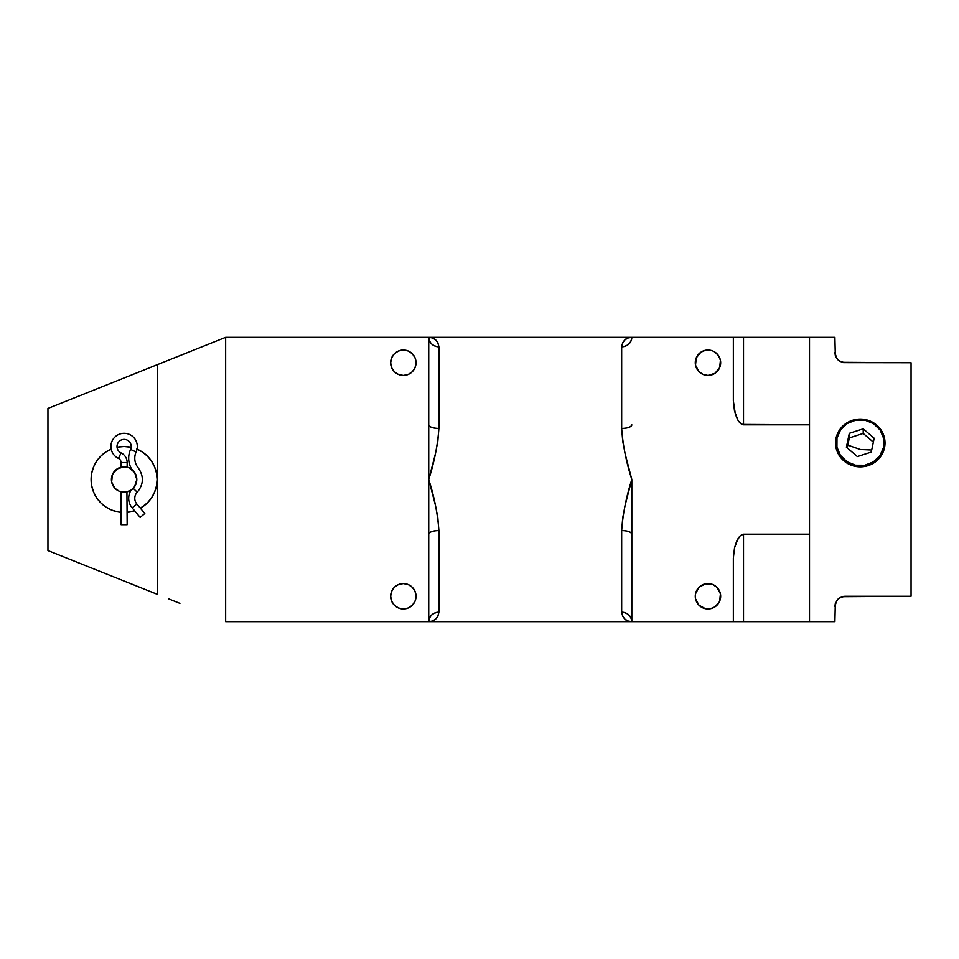 <?xml version="1.0" encoding="UTF-8"?>
<svg xmlns="http://www.w3.org/2000/svg" width="959" height="959" viewBox="0 0 959 959"><rect width="100%" height="100%" fill="white"/><g stroke="black" fill="none" stroke-linecap="round" stroke-linejoin="round"><path stroke-width="1.44" d="M131.455 489.857L131.203 490.025A14.876 14.876 0 0 0 132.162 507.874L140.146 517.404L144.821 513.485L136.825 503.966A8.787 8.787 0 0 1 137.245 492.207L133.229 488.335L132.618 488.91L133.229 488.323A12.695 12.695 0 0 1 126.924 491.871L127.151 524.681L121.062 524.681L121.062 491.823L121.949 492.003L121.062 491.823L121.062 524.681L127.151 524.681L126.924 491.871A12.695 12.695 0 0 0 133.229 488.323L137.245 492.207A8.787 8.787 0 0 0 136.825 503.966L132.162 507.874A14.876 14.876 0 0 1 131.083 490.217M133.936 471.42L133.912 471.444A12.695 12.695 0 0 0 133.313 470.773L131.874 469.466A21.326 21.326 0 0 1 130.58 449.435L136.13 451.953A15.236 15.236 0 0 0 138.228 467.896A15.236 15.236 0 0 1 136.13 451.953A13.198 13.198 0 0 0 129.621 434.511A13.198 13.198 0 0 0 112.143 440.912A13.198 13.198 0 0 0 118.448 458.426L121.062 452.924A7.109 7.109 0 0 1 117.669 443.49A7.109 7.109 0 0 1 127.079 440.037A7.109 7.109 0 0 1 130.58 449.435A7.109 7.109 0 0 0 127.079 440.037A7.109 7.109 0 0 0 117.669 443.49A7.109 7.109 0 0 0 121.062 452.924A10.657 10.657 0 0 1 127.151 462.55L121.062 462.55A4.567 4.567 0 0 0 118.448 458.426A4.567 4.567 0 0 1 121.062 462.55L121.062 467.177L121.949 466.997L121.062 467.177L121.062 462.55L127.151 462.55L127.151 467.177L127.151 462.55A10.657 10.657 0 0 0 121.062 452.924L118.448 458.426A13.198 13.198 0 0 1 112.143 440.912A13.198 13.198 0 0 1 129.621 434.511A13.198 13.198 0 0 1 136.13 451.953L130.58 449.435A21.326 21.326 0 0 0 131.755 469.263M125.269 492.135L122.944 492.135L126.588 491.943L131.155 490.049L134.656 486.549A12.695 12.695 0 0 0 134.656 472.439L128.962 467.776L124.107 466.805A12.695 12.695 0 0 1 136.801 479.5A12.695 12.695 0 0 1 124.107 492.195A12.695 12.695 0 0 1 111.412 479.5A12.695 12.695 0 0 1 124.107 466.805L117.058 468.951L112.383 474.645L111.652 481.981L114.756 488.095M126.924 491.871L126.264 492.003L126.924 491.871M126.924 467.117L126.264 466.997M695.515 360.248L696.246 357.875L695.515 365.199L698.991 371.708L703.115 374.454L707.97 375.425A12.695 12.695 0 0 1 695.275 362.73A12.695 12.695 0 0 1 707.97 350.035A12.695 12.695 0 0 1 720.665 362.73A12.695 12.695 0 0 1 707.97 375.425L715.018 373.279L719.694 367.585L720.413 360.248L718.519 355.681L715.018 352.169L716.948 353.751M707.97 608.965A12.695 12.695 0 0 1 695.275 596.27A12.695 12.695 0 0 1 707.97 583.575A12.695 12.695 0 0 1 720.665 596.27A12.695 12.695 0 0 1 707.97 608.965L710.439 608.725L705.488 608.725L698.991 605.249L703.115 607.994M736.608 337.34L733.347 337.34L733.347 400.85L733.347 337.34L631.813 337.34C631.166 343.058 627.785 346.211 621.66 346.822C622.87 340.469 626.251 337.304 631.813 337.34L428.733 337.34C434.283 337.304 437.676 340.469 438.886 346.822L438.886 428.469A10.153 3.644 0 0 1 428.733 424.813C429.38 427.019 432.761 428.229 438.886 428.469C437.676 445.216 434.283 462.226 428.733 479.5L428.733 337.34A10.153 9.482 180 0 0 438.886 346.822C432.761 346.211 429.38 343.058 428.733 337.34L225.653 337.34L157.528 364.588L157.528 594.412L157.528 364.588L47.95 408.426L47.95 550.574L47.95 408.426L225.653 337.34L225.653 621.66L225.653 337.34L428.733 337.34L428.733 534.187A10.153 3.644 180 0 1 438.886 530.531L438.886 612.178L437.843 616.361L435.398 619.322L432.233 621.072L428.733 621.66L631.813 621.66L628.301 621.072L625.136 619.322L622.703 616.361L621.66 612.178L621.66 530.531L622.703 517.932L625.136 505.153L631.813 479.5L625.136 453.847L622.703 441.068L621.66 428.469L621.66 346.822L622.703 342.639L625.136 339.678L628.301 337.928L631.813 337.34L428.733 337.34L432.233 337.928L435.398 339.678L437.843 342.639L438.886 346.822L438.886 428.469L437.843 441.068L435.398 453.847L428.733 479.5L435.398 505.153L437.843 517.932L438.886 530.531L438.886 612.178C437.676 618.531 434.283 621.696 428.733 621.66L225.653 621.66L428.733 621.66C429.38 615.942 432.761 612.789 438.886 612.178A10.153 9.482 0 0 0 428.733 621.66L428.733 534.187L428.733 621.66L631.813 621.66L631.813 534.187L631.813 621.66L733.347 621.66L733.347 558.15L733.347 621.66L631.813 621.66C626.251 621.696 622.87 618.531 621.66 612.178C627.785 612.789 631.166 615.942 631.813 621.66A10.153 9.482 -0 0 0 621.66 612.178L621.66 530.531A10.153 3.644 180 0 1 631.813 534.187L631.813 479.5C626.251 462.226 622.87 445.216 621.66 428.469C627.785 428.229 631.166 427.019 631.813 424.813A10.153 3.644 -0 0 1 621.66 428.469L621.66 346.822A10.153 9.482 180 0 0 631.813 337.34L743.513 337.34L743.513 424.813L809.504 424.813L809.504 621.66L834.893 621.66L835.301 603.595L837.986 599.135L842.11 596.702L911.05 596.27L911.05 362.73L842.122 362.298L837.986 359.865L835.301 355.417L834.893 337.34L809.504 337.34L834.893 337.34L835.301 355.405L836.727 358.39L839.736 361.231L845.047 362.73L839.736 361.231L836.727 358.402L834.893 352.576L835.301 355.405M132.702 470.162L133.325 470.773L132.702 470.162M127.151 512.358A33.002 33.002 0 0 0 134.596 510.787A33.002 33.002 0 0 1 127.151 512.358L134.596 510.787M140.386 508.21A33.002 33.002 0 0 0 137.041 449.136A33.002 33.002 0 0 1 140.386 508.21L147.446 502.84L151.546 497.829L154.591 492.135L156.473 485.937L157.108 479.5L156.473 473.063L157.108 479.5M131.167 447.266A33.002 33.002 0 0 0 124.107 446.498A33.002 33.002 0 0 1 131.167 447.266L124.107 446.498A33.002 33.002 0 0 0 117.034 447.266A33.002 33.002 0 0 1 124.107 446.498L117.669 447.134M403.343 608.965A12.695 12.695 0 0 1 390.649 596.27A12.695 12.695 0 0 1 403.343 583.575L398.488 584.546L394.365 587.292L391.62 591.415L390.649 596.27L391.62 601.125L394.365 605.249L398.488 607.994L403.343 608.965L408.198 607.994L412.322 605.249L415.067 601.125L416.038 596.27L415.067 591.415L412.322 587.292L408.198 584.546L403.343 583.575A12.695 12.695 0 0 1 416.038 596.27A12.695 12.695 0 0 1 403.343 608.965M403.343 375.425A12.695 12.695 0 0 1 390.649 362.73A12.695 12.695 0 0 1 403.343 350.035L398.488 351.006L394.365 353.751L391.62 357.875L390.649 362.73L391.62 367.585L394.365 371.708L398.488 374.454L403.343 375.425L408.198 374.454L412.322 371.708L415.067 367.585L416.038 362.73L415.067 357.875L412.322 353.751L408.198 351.006L403.343 350.035A12.695 12.695 0 0 1 416.038 362.73A12.695 12.695 0 0 1 403.343 375.425M733.347 621.66L809.504 621.66L809.504 534.187L743.513 534.187L743.513 621.66L834.893 621.66L835.301 603.583L834.893 606.424L836.727 600.61L839.736 597.769L837.986 599.135L836.727 600.598L839.736 597.769L845.047 596.27L842.11 596.702M845.047 596.27L911.05 596.27L911.05 362.73L843.656 362.634M408.198 351.006L412.322 353.751M413.892 355.681L415.067 357.875M391.62 357.875L392.794 355.681M396.295 352.169L398.488 351.006M415.067 601.125L413.892 603.319M410.392 606.831L408.198 607.994M398.488 607.994L394.365 605.249M392.794 603.319L391.62 601.125M136.55 477.019L136.801 479.5L134.656 472.451A12.695 12.695 0 0 1 134.656 486.561L136.801 479.5M157.528 594.412L47.95 550.574L157.528 594.412M96.667 497.829L100.767 502.84L96.667 497.829L93.622 492.135L91.74 485.937L91.105 479.5L91.74 473.063L93.622 466.865L96.667 461.171L94.509 464.899M112.623 510.44L117.669 511.866L111.472 509.984L105.766 506.939L100.767 502.84M179.908 603.367L168.868 598.943M111.172 449.136A33.002 33.002 0 0 0 121.062 512.358A33.002 33.002 0 0 1 111.172 449.136M121.062 512.358L117.669 511.866M96.667 461.171L100.767 456.16L105.766 452.061L111.472 449.016M136.729 449.016L142.435 452.061L147.446 456.16L151.546 461.171L154.591 466.865L156.473 473.063M115.128 488.479L119.252 491.224L124.107 492.195M121.29 491.871A12.695 12.695 0 0 1 119.252 491.224M119.24 491.224A12.695 12.695 0 0 1 119.24 467.776M119.252 467.776A12.695 12.695 0 0 1 121.949 466.997M710.439 608.725L715.018 606.831L719.394 601.796M809.504 337.34L809.504 424.813L809.504 337.34L743.513 337.34L809.504 337.34M707.97 350.035L710.439 350.275L705.488 350.275L700.921 352.169L703.115 351.006M712.825 351.006L710.439 350.275M698.991 353.751L700.921 352.169L696.246 357.875M743.513 337.34L741.81 337.34L743.513 337.34L743.513 424.813L740.372 423.446L738.19 420.749L734.51 411.087L733.347 400.85L735.409 414.432L738.19 420.749L741.81 424.429L809.504 424.813L809.504 534.187L743.513 534.187L740.372 535.554L738.19 538.239L734.51 547.913L733.347 558.15L734.51 547.913L736.596 541.332L740.372 535.554L743.513 534.187L743.513 621.66L741.81 621.66M719.694 601.125L720.413 593.801L716.948 587.292L712.825 584.546L705.488 583.827L698.991 587.292L695.515 593.801L695.515 598.752L698.991 605.249M836.727 358.39L839.736 361.231L843.393 362.598M741.81 337.34L740.372 337.34L741.81 337.34M733.875 337.34L734.51 337.34M738.19 337.34L740.372 337.34M845.023 596.27L843.644 596.366M843.381 596.414L839.808 597.733M733.491 621.66L736.596 621.66M738.19 621.66L733.875 621.66M631.813 534.187C631.166 531.981 627.785 530.771 621.66 530.531C622.87 513.784 626.251 496.774 631.813 479.5L631.813 534.187M438.886 530.531C432.761 530.771 429.38 531.981 428.733 534.187L428.733 479.5C434.283 496.774 437.676 513.784 438.886 530.531M132.162 507.874L136.825 503.966L144.821 513.485L140.146 517.404L132.162 507.874M860.283 449.495L871.695 450.011L860.283 449.495L847.78 445.12L860.283 449.495M836.044 438.191A24.73 23.891 -0 0 0 855.332 466.374A24.73 23.891 -0 0 0 884.51 447.757A24.73 23.891 -0 0 0 865.234 419.562A24.73 23.891 -0 0 0 836.044 438.191A24.73 23.891 180 0 1 864.203 419.383A24.73 23.891 180 0 1 884.845 445.755M836.979 438.107A23.783 22.968 180 0 1 865.042 420.198A23.783 22.968 180 0 1 883.575 447.302L879.978 455.573L873.385 461.878L864.802 465.259L855.524 465.211L846.965 461.735L840.432 455.369L836.931 447.074L836.979 438.107L840.575 429.848L847.169 423.542L855.764 420.15L865.042 420.198L873.589 423.674L880.122 430.04L883.623 438.347L883.575 447.302A23.783 22.968 180 0 1 855.524 465.211A23.783 22.968 180 0 1 836.979 438.107M884.51 447.757A24.73 23.891 180 0 1 859.228 466.841A24.73 23.891 180 0 1 835.709 445.755M857.346 456.58L871.251 452.097L874.176 438.227L863.208 428.841L849.314 433.312L846.377 447.182L857.346 456.58L846.377 447.182L849.314 433.312L849.314 437.915L847.205 447.889L849.314 437.915L849.314 433.312L863.208 428.841L863.208 433.432L849.314 437.915L863.208 433.432L863.208 428.841L874.176 438.227L871.251 452.097L857.346 456.58M873.361 442.123L863.208 433.432L873.361 442.123M138.228 467.896C144.03 476.251 143.706 484.355 137.245 492.207"/></g></svg>
